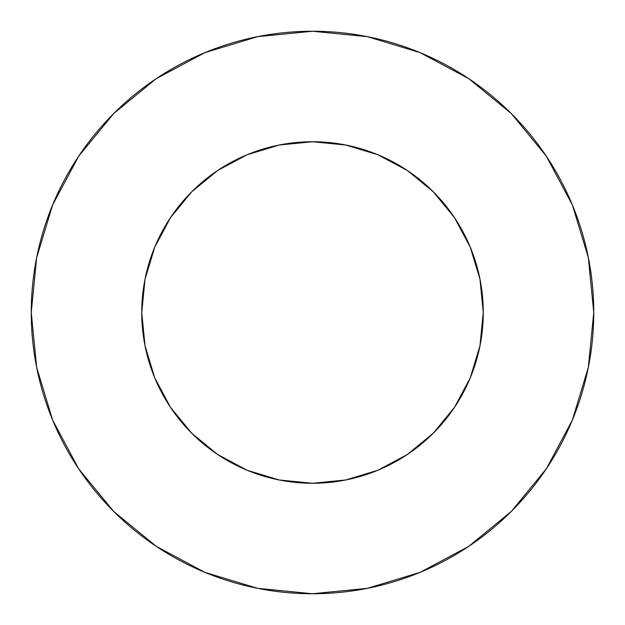 <?xml version="1.0" encoding="UTF-8"?>
<svg xmlns="http://www.w3.org/2000/svg" width="625" height="625" viewBox="0 0 625 625"><rect width="100%" height="100%" fill="white"/><g stroke="black" fill="none" stroke-linecap="round" stroke-linejoin="round"><path stroke-width="0.94" d="M141.742 312.5A170.758 170.758 0 0 1 312.5 141.742A170.758 170.758 0 0 1 483.258 312.5A170.758 170.758 0 0 1 312.5 483.258A170.758 170.758 0 0 1 141.742 312.5L145.023 345.812L154.742 377.844L170.516 407.367L191.758 433.242L217.633 454.484L247.156 470.258L279.188 479.977L312.5 483.258L345.812 479.977L377.844 470.258L407.367 454.484L433.242 433.242L454.484 407.367L470.258 377.844L479.977 345.812L483.258 312.5L479.977 279.188L470.258 247.156L454.484 217.633L433.242 191.758L407.367 170.516L377.844 154.742L345.812 145.023L312.5 141.742L279.188 145.023L247.156 154.742L217.633 170.516L191.758 191.758L170.516 217.633L154.742 247.156L145.023 279.188L141.742 312.5M31.25 312.5A281.25 281.25 0 0 1 312.5 31.25A281.25 281.25 0 0 1 593.75 312.5A281.25 281.25 0 0 1 312.5 593.75A281.25 281.25 0 0 1 31.25 312.5L36.656 367.367L52.656 420.133L78.648 468.758L113.625 511.375L156.242 546.352L204.867 572.344L257.633 588.344L312.5 593.75L367.367 588.344L420.133 572.344L468.758 546.352L511.375 511.375L546.352 468.758L572.344 420.133L588.344 367.367L593.75 312.5L588.344 257.633L572.344 204.867L546.352 156.242L511.375 113.625L468.758 78.648L420.133 52.656L367.367 36.656L312.5 31.25L257.633 36.656L204.867 52.656L156.242 78.648L113.625 113.625L78.648 156.242L52.656 204.867L36.656 257.633L31.25 312.5M546.352 156.242L511.375 113.625L468.828 78.703M156.242 78.648L113.625 113.625L78.703 156.172M78.648 468.758L113.625 511.375L156.172 546.297M468.758 546.352L511.375 511.375L546.297 468.828"/></g></svg>
